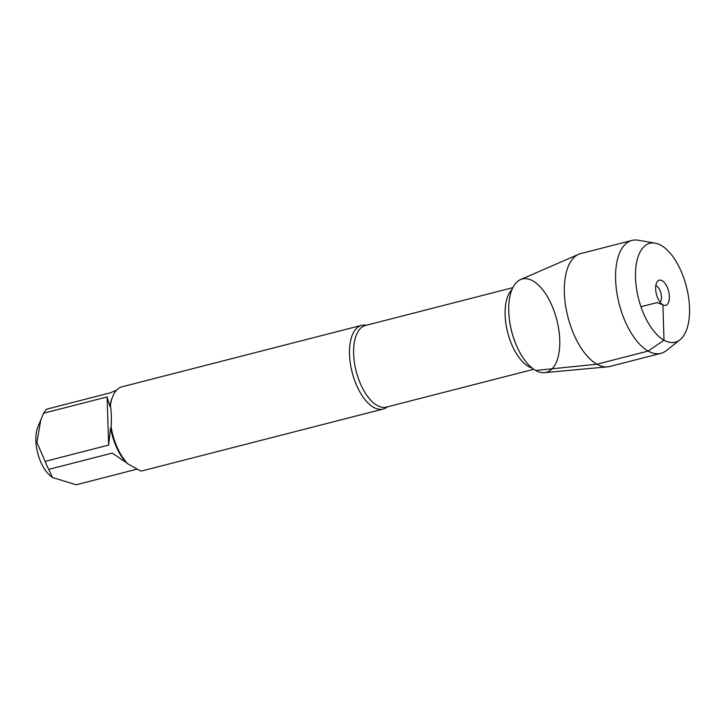 <?xml version="1.0" encoding="UTF-8"?>
<svg xmlns="http://www.w3.org/2000/svg" width="725" height="725" viewBox="0 0 725 725"><rect width="100%" height="100%" fill="white"/><g stroke="black" fill="none" stroke-linecap="round" stroke-linejoin="round"><path stroke-width="1.09" d="M387.358 406.852A43.219 20.889 -104.4 0 1 383.126 409.054A43.219 20.889 -104.4 0 1 373.656 407.368A43.219 20.889 -104.4 0 1 350.329 363.27A43.219 20.889 -104.4 0 1 361.648 325.335A43.219 20.889 -104.4 0 1 366.415 325.226M361.648 325.335L122.045 386.797A43.219 20.889 75.6 0 0 112.665 396.62A43.219 20.889 75.6 0 0 110.445 405.329C111.369 411.519 111.596 418.833 111.133 427.27A43.219 20.889 75.6 0 0 127.754 463.801L140.251 470.815A43.219 20.889 75.6 0 0 143.523 470.516L383.126 409.054M52.445 477.503L50.188 475.636A29.961 14.482 -104.4 0 1 42.512 465.658A29.961 14.482 -104.4 0 1 37.773 427.243L43.591 413.232A41.488 20.046 -104.4 0 1 46.844 409.118L110.363 392.823L116.671 390.068M136.798 469.22L76.143 484.78L52.454 477.494L48.738 469.383A41.488 20.046 -104.4 0 1 45.104 461.39L36.902 442.368L40.881 419.44M112.665 396.62L112.003 398.279A41.488 20.046 75.6 0 0 109.901 406.444L107.11 396.938L43.591 413.232M45.104 461.39L108.623 445.096L110.572 427.931A41.488 20.046 75.6 0 0 126.367 462.641L112.257 453.089L48.738 469.383M110.445 405.329L109.901 406.444M127.754 463.801L126.367 462.641M110.572 427.931L111.133 427.27M679.959 339.78L666.384 350.592A58.29 28.166 -104.4 0 1 660.937 353.347L609.707 366.487A58.29 28.166 -104.4 0 1 607.55 366.859L544.439 372.65A48.185 23.282 -104.4 0 1 535.657 370.466A48.185 23.282 75.6 0 0 559.655 337.959A48.185 23.282 75.6 0 0 530.546 279.768A48.185 23.282 75.6 0 0 509.177 317.532A48.185 23.282 75.6 0 0 516.191 344.873A48.185 23.282 75.6 0 0 535.657 370.466A48.185 23.282 -104.4 0 1 509.938 323.123A48.185 23.282 -104.4 0 1 520.559 279.587L578.668 254.285A58.29 28.166 -104.4 0 1 580.743 253.569L631.973 240.428A58.29 28.166 -104.4 0 1 638.063 240.22L655.173 243.156A51.031 24.659 75.6 0 0 638.625 298.89A51.031 24.659 75.6 0 0 679.959 339.78A51.031 24.659 75.6 0 0 687.653 292.093A51.031 24.659 75.6 0 0 661.028 245.322A51.031 24.659 75.6 0 0 655.173 243.156M107.11 396.938L108.623 445.096M607.55 366.859A58.29 28.166 -104.4 0 1 596.929 364.213A58.29 28.166 -104.4 0 1 565.808 306.947A58.29 28.166 -104.4 0 1 578.668 254.285M660.937 353.347A58.29 28.166 -104.4 0 1 619.168 303.884A58.29 28.166 -104.4 0 1 631.973 240.428M655.835 285.614A8.999 4.35 -104.4 0 1 660.91 293.172A8.999 4.35 -104.4 0 1 660.103 302.243M662.143 280.711A12.968 6.262 75.6 0 0 657.53 281.354A12.968 6.262 75.6 0 0 656.279 293.634A12.968 6.262 75.6 0 0 662.895 304.817A12.968 6.262 75.6 0 0 663.638 305.162A12.968 6.262 75.6 0 0 669.347 295.963A12.968 6.262 75.6 0 0 662.143 280.711M640.963 306.729L656.959 302.624L662.895 304.817L664.009 340.206L648.159 351.072L596.929 364.213L535.657 370.466M512.838 287.662L365.472 325.471A42.132 20.363 75.6 0 0 354.425 362.455A42.132 20.363 75.6 0 0 377.172 405.456A42.132 20.363 75.6 0 0 386.407 407.097L533.781 369.288M532.159 368.083A42.132 20.363 -104.4 0 1 528.643 366.596A42.132 20.363 -104.4 0 1 506.92 329.222A42.132 20.363 -104.4 0 1 512.004 289.493M509.177 317.532L509.24 318.148A46.101 22.276 75.6 0 0 515.955 344.303L516.191 344.873"/></g></svg>
